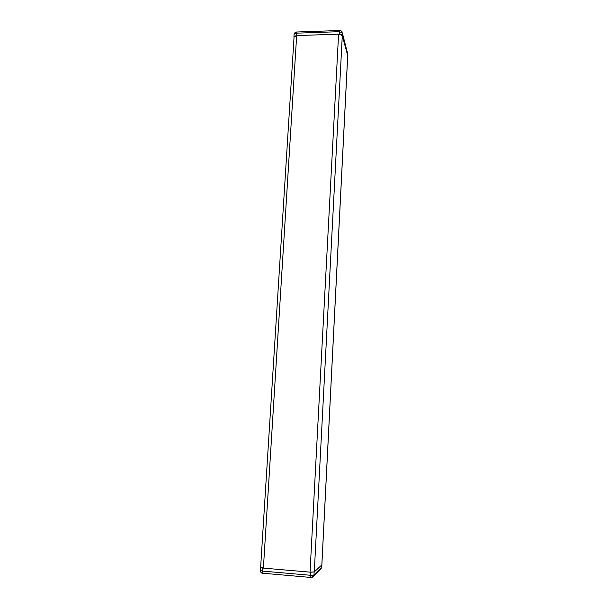 <?xml version="1.0" encoding="UTF-8"?>
<svg xmlns="http://www.w3.org/2000/svg" width="608" height="608" viewBox="0 0 608 608"><rect width="100%" height="100%" fill="white"/><g stroke="black" fill="none" stroke-linecap="round" stroke-linejoin="round"><path stroke-width="0.91" d="M296.666 35.576L294.059 36.989L260.627 567.355L263.393 568.108L296.666 35.576L338.588 34.154C340.594 34.185 341.825 34.686 342.289 35.644L347.7 55.45M263.393 568.108L310.034 572.151L314.283 571.9L321.83 564.923M317.536 34.869L339.249 34.132L342.274 35.598M296.575 35.583L293.938 36.685L294.052 37.118M339.249 34.132L339.75 30.506C340.343 30.309 341.096 30.712 342.015 31.715L342.205 35.332L342.334 32.893L347.457 52.995M262.914 573.352L262.679 568.047L260.627 567.31M286.596 570.122L310.772 572.212L314.26 571.915M311.418 577.456L313.895 575.7L314.161 572.006M262.648 573.26L261.349 572.728M321.822 565.037L347.715 55.138M310.034 572.151L338.588 34.154M314.283 571.9L342.289 35.644M347.404 54.021L347.191 51.574M339.553 30.514L296.658 32.004L296.028 35.598M342.334 32.878L339.378 31.684L296.18 33.174L294.09 34.276L293.938 36.64M310.908 577.57L310.604 575.29L314.002 575.077L321.26 567.963L321.389 565.432M319.436 570.243L321.267 567.834M260.452 567.477L260.262 570.486L262.489 571.087L310.604 575.29L310.772 572.212M321.852 564.992L347.738 55.275M347.426 54.097L347.495 52.797M296.392 32.019C295.67 32.619 295.572 31.031 294.09 34.238L294.09 34.276M313.903 575.685L321.168 568.541L321.419 565.402M260.262 570.486C261.341 574.286 261.873 572.44 262.648 573.207L310.711 577.433C311.638 577.889 312.702 577.311 313.895 575.7"/></g></svg>
